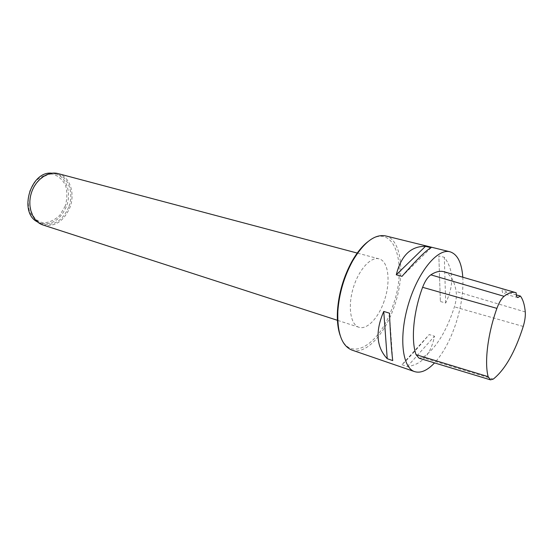 <?xml version="1.0" encoding="UTF-8"?>
<svg xmlns="http://www.w3.org/2000/svg" width="553" height="553" viewBox="0 0 553 553"><rect width="100%" height="100%" fill="white"/><g stroke="black" fill="none" stroke-linecap="round" stroke-linejoin="round"><path stroke-width="0.41" stroke-dasharray="2.77 2.07" d="M42.954 224.981C54.692 227.242 63.664 221.449 69.872 207.603C75.485 193.467 69.851 176.407 58.079 173.601M384.197 300.991C378.611 317.761 367.04 330.155 358.89 327.252C350.561 324.798 347.643 306.804 353.125 288.389C358.496 269.947 370.704 256.405 379.026 258.852C388.628 261.016 390.902 282.148 384.197 300.991M462.799 277.219C463.545 291.763 461.14 307.509 455.575 324.459C450.024 340.724 443.015 353.54 434.54 362.906M444.246 271.813C450.412 274.039 454.372 280.585 456.128 291.459C456.743 295.89 456.17 301.026 454.421 306.86C446.278 331.959 435.667 348.867 422.575 357.577L419.112 358.226M351.895 350.07C365.754 355.185 385.137 334.053 394.372 306.175C405.453 274.952 401.893 239.428 385.517 235.889M440.375 301.503L445.69 303.016C454.158 285.065 453.709 269.823 444.329 257.29L438.847 255.908L440.375 301.503L438.847 255.908M401.969 364.71L407.354 366.556C421.732 364.662 430.787 354.549 434.513 336.203L429.218 334.551C416.271 349.779 407.181 359.83 401.969 364.71L429.218 334.551M445.69 303.016L444.329 257.29M407.354 366.556L434.513 336.203M389.43 313.164L392.734 360.584M431.105 247.703L402.003 276.355M516.281 294.887L506.672 292.129L502.083 288.666L516.17 292.772M506.672 292.129L503.797 293.823C502.601 293.401 502.034 291.687 502.083 288.666M367.745 241.806C394.075 220.529 408.28 264.251 392.934 305.636C380.817 343.883 349.724 364.42 340.171 335.464M37.473 221.919L40.404 223.218C51.747 225.403 60.415 219.824 66.401 206.49C71.821 192.866 66.353 176.421 54.982 173.704L51.816 173.207M68.696 207.168C62.696 220.536 54.028 226.136 42.692 223.958C32.807 220.917 27.325 206.863 31.293 193.633C35.129 180.361 47.351 171.52 57.305 174.319C68.669 177.036 74.123 193.509 68.696 207.168M65.226 206.055L59.835 215.235C54.823 220.053 49.328 222.596 43.341 222.852C37.59 221.518 33.069 217.951 29.793 212.138C27.705 205.357 27.733 198.202 29.876 190.667L35.592 181.184C40.887 176.359 46.549 173.995 52.576 174.077C58.231 175.757 62.551 179.518 65.544 185.352C67.39 191.974 67.286 198.88 65.226 206.055M525.267 311.933L456.128 291.459M523.235 326.45L454.421 306.86M493.29 379.088L422.575 357.577M379.026 258.852L357.549 253.15M358.89 327.252L337.745 320.408M515.859 292.661L515.514 292.565M517.802 297.562L503.797 293.823M57.305 174.319L54.982 173.704M42.692 223.958L40.404 223.218"/><path stroke-width="0.83" d="M357.549 253.15L58.079 173.601C47.793 170.718 35.15 179.863 31.182 193.598C27.076 207.292 32.745 221.829 42.954 224.981L337.745 320.408M434.54 362.906C427.345 370.517 420.729 373.434 414.688 371.644C402.238 367.897 398.63 337.143 408.287 304.634C417.791 272.083 437.485 248.186 449.983 251.781C457.469 254.193 461.741 262.675 462.799 277.219M490.373 379.821L419.112 358.226L416.056 354.68C410.844 340.185 413.416 311.851 422.61 287.311C424.932 281.235 427.683 277.074 430.849 274.834C435.826 271.599 440.292 270.597 444.246 271.813L515.514 292.565M449.983 251.781L385.517 235.889C374.789 233.933 363.833 242.276 352.655 260.926C344.104 276.624 339.169 293.394 337.848 311.221C337.136 332.947 341.816 345.901 351.895 350.07L414.688 371.644M383.747 311.429L389.43 313.164C390.508 336.307 391.607 352.109 392.734 360.584L387.224 358.71C376.317 347.07 375.162 331.309 383.747 311.429L387.224 358.71M425.492 246.32L431.105 247.703C426.363 250.06 416.658 259.606 402.003 276.355L396.287 274.786C401.098 255.604 410.838 246.113 425.492 246.32L396.287 274.786M520.428 296.076L517.802 297.562C516.696 297.182 516.149 295.585 516.17 292.772L515.859 292.661C512.479 291.611 508.56 292.827 504.087 296.318C501.433 298.551 499.034 302.574 496.905 308.374C487.801 333.563 484.29 362.291 488.147 376.655L490.47 379.849L493.29 379.088C505.048 369.68 515.037 352.137 523.235 326.45C524.894 320.906 525.571 316.067 525.267 311.933C524.617 304.841 523.007 299.553 520.428 296.076L516.281 294.887M340.171 335.464C337.835 328.71 336.936 320.394 337.489 310.516C338.775 293.076 343.607 276.68 351.978 261.32C356.865 252.721 362.118 246.216 367.745 241.806M51.816 173.207C30.609 170.552 18.214 212.656 37.473 221.919M504.087 296.318L430.849 274.834M488.147 376.655L416.056 354.68M496.905 308.374L422.61 287.311M337.489 310.516L337.848 311.221M351.978 261.32L352.655 260.926"/></g></svg>
